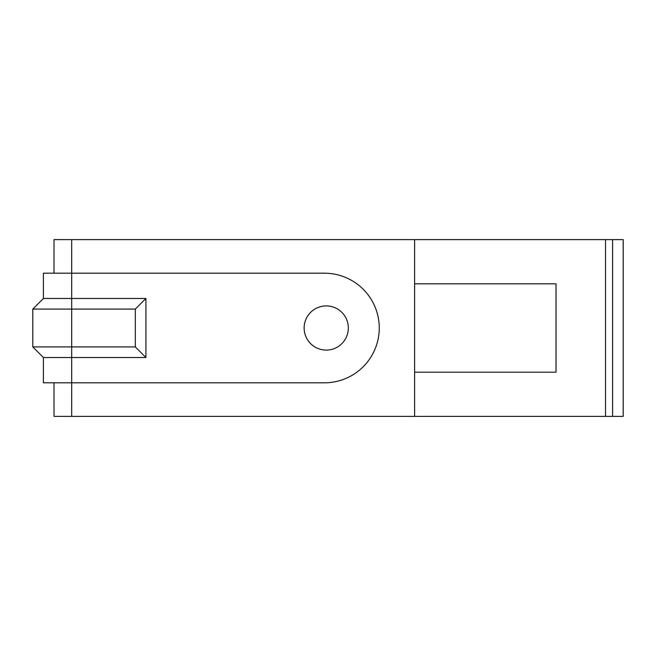 <?xml version="1.0" encoding="UTF-8"?>
<svg xmlns="http://www.w3.org/2000/svg" width="656" height="656" viewBox="0 0 656 656"><rect width="100%" height="100%" fill="white"/><g stroke="black" fill="none" stroke-linecap="round" stroke-linejoin="round"><path stroke-width="0.98" d="M54.013 382.801L54.013 416.38L71.693 416.38L71.693 382.801L324.466 382.801A54.801 54.801 0 0 0 379.258 328A54.801 54.801 0 0 0 324.466 273.199L43.403 273.199L43.403 298.48L145.927 298.48L135.325 309.083L32.8 309.083L32.8 346.917L135.325 346.917L135.325 309.083M54.013 273.199L54.013 239.62L623.2 239.62L623.2 416.38L414.617 416.38L414.617 239.62M71.693 416.38L414.617 416.38M612.597 416.38L612.597 239.62M414.617 372.19L556.026 372.19L556.026 283.81L414.617 283.81M326.229 350.099A22.099 22.099 0 0 0 345.368 316.955A22.099 22.099 0 0 0 307.098 316.955A22.099 22.099 0 0 0 326.229 350.099M71.693 239.62L71.693 382.801L43.403 382.801L43.403 357.52L145.927 357.52L145.927 298.48M32.8 346.917L43.403 357.52M43.403 298.48L32.8 309.083M135.325 346.917L145.927 357.52M605.521 416.38L605.521 239.62"/></g></svg>

